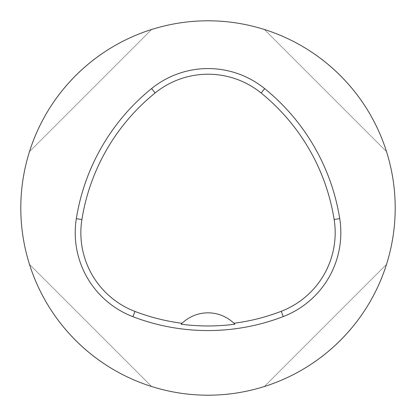 <?xml version="1.0" encoding="UTF-8"?>
<svg xmlns="http://www.w3.org/2000/svg" width="416" height="416" viewBox="0 0 416 416"><rect width="100%" height="100%" fill="white"/><g stroke="black" fill="none" stroke-linecap="round" stroke-linejoin="round"><path stroke-width="0.31" stroke-dasharray="2.08 1.56" d="M20.8 208A187.2 187.2 0 0 1 301.6 45.88A187.2 187.2 0 0 1 301.6 370.12A187.2 187.2 0 0 1 20.8 208M386.506 151.616C368.69 94.281 321.719 47.31 264.384 29.494C321.719 47.31 368.69 94.281 386.506 151.616L264.384 29.494L386.506 151.616M29.494 264.384C47.31 321.719 94.281 368.69 151.616 386.506C94.281 368.69 47.31 321.719 29.494 264.384L151.616 386.506L29.494 264.384M151.616 29.494C94.281 47.31 47.31 94.281 29.494 151.616C47.31 94.281 94.281 47.31 151.616 29.494L29.494 151.616L151.616 29.494M264.384 386.506C321.719 368.69 368.69 321.719 386.506 264.384C368.69 321.719 321.719 368.69 264.384 386.506L386.506 264.384L264.384 386.506M234.073 323.404A37.44 37.44 0 0 0 181.912 323.419"/><path stroke-width="0.62" d="M20.8 208A187.2 187.2 0 0 1 301.6 45.88A187.2 187.2 0 0 1 301.6 370.12A187.2 187.2 0 0 1 20.8 208M76.331 218.665A209.664 209.664 0 0 1 151.606 88.54A89.856 89.856 0 0 1 264.664 88.624A209.664 209.664 0 0 1 339.716 218.618A89.856 89.856 0 0 1 283.254 316.566A209.664 209.664 0 0 1 132.928 316.696A89.856 89.856 0 0 1 76.331 218.665L81.905 219.554A204.022 204.022 0 0 1 155.152 92.934A84.214 84.214 0 0 1 261.108 93.007A204.022 204.022 0 0 1 334.142 219.502A84.214 84.214 0 0 1 281.226 311.303A204.022 204.022 0 0 1 233.927 323.263L234.863 324.194A37.44 37.44 0 0 0 234.073 323.404M81.905 219.554A84.214 84.214 0 0 0 134.95 311.428A204.022 204.022 0 0 0 182.057 323.279L181.121 324.21A205.062 205.062 0 0 0 234.863 324.194M182.057 323.279A37.44 37.44 0 0 1 233.927 323.263M181.912 323.419A37.44 37.44 0 0 0 181.121 324.21M155.152 92.934L151.606 88.54M261.108 93.007L264.664 88.624M334.142 219.502L339.716 218.618M281.226 311.303L283.254 316.566M134.95 311.428L132.928 316.696"/></g></svg>

